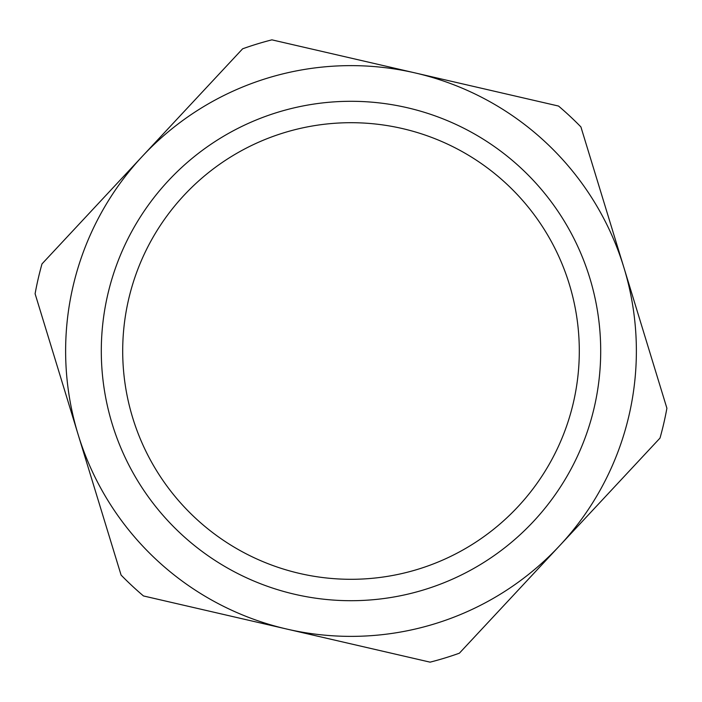 <?xml version="1.0" encoding="UTF-8"?>
<svg xmlns="http://www.w3.org/2000/svg" width="702" height="702" viewBox="0 0 702 702"><rect width="100%" height="100%" fill="white"/><g stroke="black" fill="none" stroke-linecap="round" stroke-linejoin="round"><path stroke-width="1.05" d="M142.304 156.362L242.62 48.807A321.042 321.042 0 0 1 271.911 39.847L415.215 72.947A285.372 285.372 0 0 0 78.089 434.415A285.372 285.372 0 0 0 559.696 545.638A285.372 285.372 0 0 0 415.215 72.947L558.52 106.046A321.042 321.042 0 0 1 580.914 126.93L666.9 408.239A321.042 321.042 0 0 1 660.012 438.083L459.38 653.193A321.042 321.042 0 0 1 430.089 662.153L143.48 595.954A321.042 321.042 0 0 1 121.086 575.07L35.1 293.761A321.042 321.042 0 0 1 41.988 263.917L142.304 156.362M410.872 108.582A249.701 249.701 0 0 1 593.418 410.872A249.701 249.701 0 0 1 291.128 593.418A249.701 249.701 0 0 1 108.582 291.128A249.701 249.701 0 0 1 410.872 108.582A249.701 249.701 0 0 0 108.582 291.128A249.701 249.701 0 0 0 291.128 593.418M296.253 572.639A228.299 228.299 0 0 0 572.639 405.747A228.299 228.299 0 0 0 405.747 129.361A228.299 228.299 0 0 0 129.361 296.253A228.299 228.299 0 0 0 296.253 572.639"/></g></svg>
